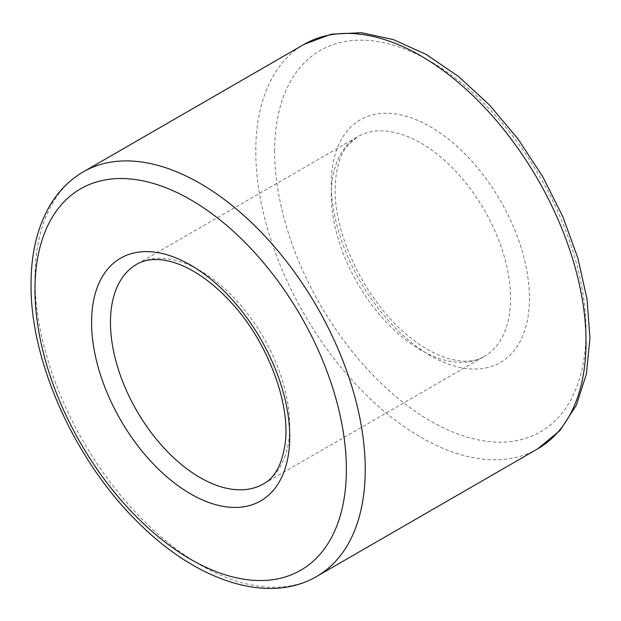 <?xml version="1.0" encoding="UTF-8"?>
<svg xmlns="http://www.w3.org/2000/svg" width="621" height="621" viewBox="0 0 621 621"><rect width="100%" height="100%" fill="white"/><g stroke="black" fill="none" stroke-linecap="round" stroke-linejoin="round"><path stroke-width="0.47" stroke-dasharray="3.1 2.33" d="M136.705 264.29A126.777 73.193 60 0 1 263.49 337.49A126.777 73.193 60 0 1 263.483 483.883L484.302 356.4A126.777 73.193 60 0 1 386.604 322.431A126.777 73.193 60 0 1 331.265 194.847A126.777 73.193 60 0 1 357.517 136.806A126.777 73.193 60 0 1 484.302 210.007A126.777 73.193 60 0 1 484.302 356.4C468.731 366.475 437.828 361.259 407.05 334.866C366.204 301.472 334.183 235.918 335.169 189.397C335.519 170.177 339.439 155.801 346.937 146.277L357.517 136.806L136.705 264.29M537.677 448.851A233.543 134.835 60 0 1 357.712 386.285A233.543 134.835 60 0 1 255.774 151.26A233.543 134.835 60 0 1 304.143 44.347M316.865 576.342A233.543 134.835 60 0 1 136.899 513.769A233.543 134.835 60 0 1 34.962 278.744A233.543 134.835 60 0 1 83.33 171.838M331.265 183.948A140.121 80.901 60 0 1 479.886 170.674A140.121 80.901 60 0 1 479.886 368.843A140.121 80.901 60 0 1 331.265 183.948M274.645 151.26A220.199 127.134 60 0 1 508.195 130.394A220.199 127.134 60 0 1 508.195 441.803A220.199 127.134 60 0 1 274.645 151.26"/><path stroke-width="0.93" d="M110.453 322.33A126.777 73.193 60 0 1 136.705 264.29C143.467 260.222 152.06 258.778 162.492 259.958C168.928 260.758 175.867 262.792 183.311 266.067C198.751 272.93 214.035 284.364 229.172 300.354C266.665 339.283 290.752 402.711 285.179 443.301C282.12 464.322 274.886 477.852 263.483 483.883A126.777 73.193 60 0 1 165.791 449.915A126.777 73.193 60 0 1 110.453 322.33M91.574 322.33A140.121 80.901 60 0 1 240.203 309.056A140.121 80.901 60 0 1 240.203 507.217A140.121 80.901 60 0 1 91.574 322.33M83.33 171.838L304.143 44.347A233.543 134.835 60 0 1 537.677 179.182A233.543 134.835 60 0 1 537.677 448.851L316.865 576.342A233.543 134.835 60 0 0 316.865 306.673A233.543 134.835 60 0 0 83.33 171.838C69.467 179.911 58.227 191.315 49.602 206.04C37.237 227.573 31.05 253.624 31.05 284.193C30.165 363.541 77.097 465.222 142.356 526.561C199.884 582.319 269.491 604.256 316.865 576.342M34.962 289.642A220.199 127.134 60 0 1 268.513 268.777A220.199 127.134 60 0 1 268.513 580.185A220.199 127.134 60 0 1 34.962 289.642M304.143 44.347L331.164 34.209L361.368 32.696L393.38 39.597L426.091 54.4L458.445 76.437L489.364 104.856L517.751 138.592L542.568 176.364L562.867 216.737L577.895 258.196L587.047 299.182L589.95 338.22L586.41 373.951L576.381 405.125L559.971 430.524L537.677 448.851"/></g></svg>

